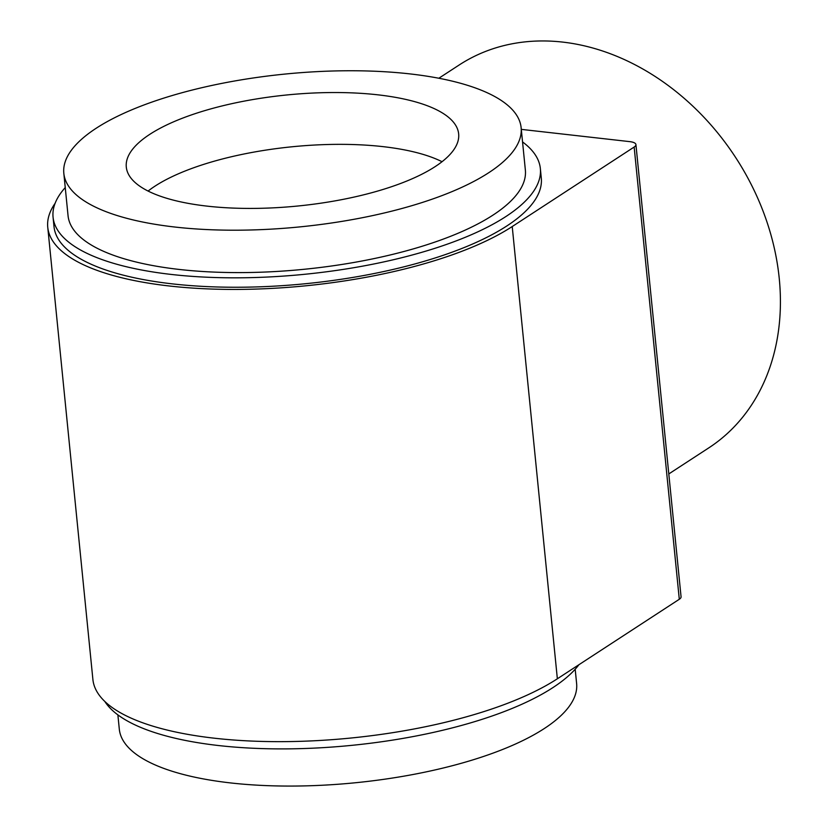 <?xml version="1.0" encoding="UTF-8"?>
<svg xmlns="http://www.w3.org/2000/svg" width="827" height="827" viewBox="0 0 827 827"><rect width="100%" height="100%" fill="white"/><g stroke="black" fill="none" stroke-linecap="round" stroke-linejoin="round"><path stroke-width="1.24" d="M55.109 203.297A251.139 83.899 -5.7 0 0 47.749 227.239L92.893 679.463A251.139 83.899 -5.7 0 0 280.229 741.654A251.139 83.899 -5.7 0 0 557.357 678.781L679.298 599.275A12.56 4.197 -5.7 0 0 681.066 596.815L635.922 144.58A12.56 4.197 -5.7 0 0 629.843 141.644L521.299 129.374M47.749 227.239A251.139 83.899 -5.7 0 0 235.085 289.429A251.139 83.899 -5.7 0 0 512.223 226.546L634.154 147.041A12.56 4.197 -5.7 0 0 635.922 144.58M53.062 217.191L54.003 226.608A244.854 81.801 -5.7 0 0 172.502 283.888A244.854 81.801 -5.7 0 0 421.419 262.118A244.854 81.801 -5.7 0 0 541.292 177.97L540.351 168.553A244.854 81.801 174.3 0 1 420.478 252.7A244.854 81.801 174.3 0 1 171.561 274.471A244.854 81.801 174.3 0 1 53.062 217.191A244.854 81.801 174.3 0 1 65.25 187.584M578.931 664.712A244.854 81.801 174.3 0 1 218.576 745.54A244.854 81.801 174.3 0 1 104.833 701.472M522.55 141.934A244.854 81.801 174.3 0 1 540.351 168.553M521.124 127.647L525.362 170.052A229.792 76.766 174.3 0 1 412.859 249.02A229.792 76.766 174.3 0 1 179.263 269.447A229.792 76.766 174.3 0 1 68.052 215.692L63.824 173.298A229.792 76.766 -5.7 0 0 300.098 226.867A229.792 76.766 -5.7 0 0 521.124 127.647A229.792 76.766 -5.7 0 0 349.718 70.75A229.792 76.766 -5.7 0 0 96.139 128.278A229.792 76.766 -5.7 0 0 63.824 173.298M668.795 473.943L708.811 447.862A228.531 181.061 -123.1 0 0 779.251 278.492A228.531 181.061 -123.1 0 0 658.044 78.379A228.531 181.061 -123.1 0 0 459.171 64.992L438.837 78.245M442.031 161.71A167.002 55.791 -5.7 0 0 154.959 186.158A167.002 55.791 -5.7 0 0 148.085 191.058M149.78 134.346A167.002 55.791 -5.7 0 0 126.293 167.064A167.002 55.791 -5.7 0 0 298.02 205.995A167.002 55.791 -5.7 0 0 458.654 133.891A167.002 55.791 -5.7 0 0 334.077 92.531A167.002 55.791 -5.7 0 0 149.78 134.346M575.189 669.239L576.615 683.515A229.792 76.766 174.3 0 1 355.579 782.735A229.792 76.766 174.3 0 1 119.305 729.166L117.879 714.879M634.154 147.041L679.298 599.275M512.223 226.546L557.357 678.781"/></g></svg>
